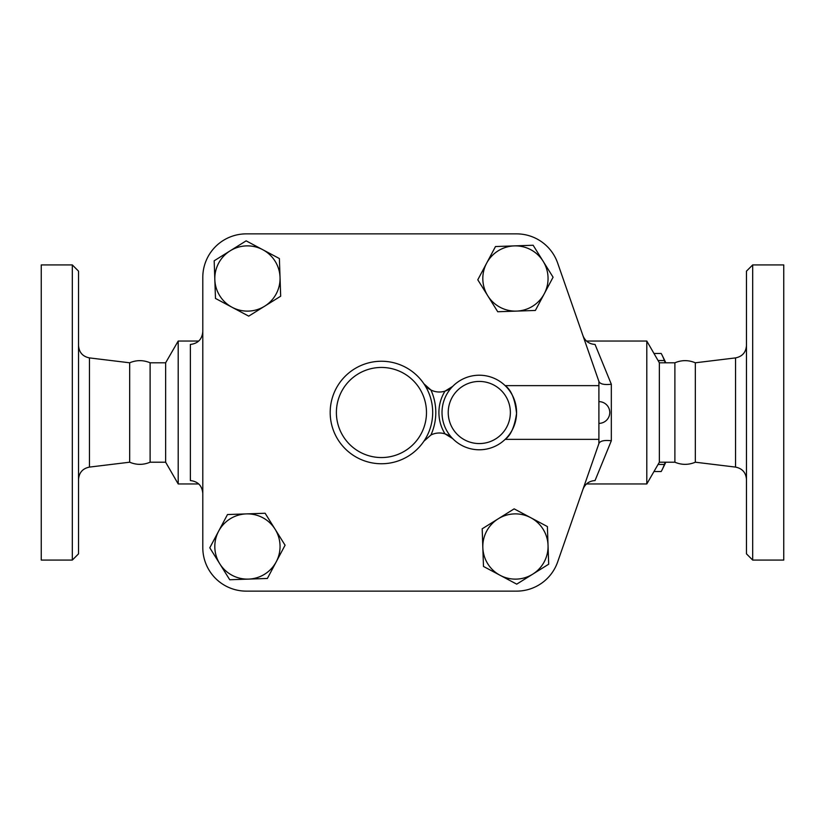 <?xml version="1.0" encoding="UTF-8"?>
<svg xmlns="http://www.w3.org/2000/svg" width="825" height="825" viewBox="0 0 825 825"><rect width="100%" height="100%" fill="white"/><g stroke="black" fill="none" stroke-linecap="round" stroke-linejoin="round"><path stroke-width="1.24" d="M72.322 412.5L72.322 264.928L78.53 271.147L78.53 553.853L72.322 560.072L72.322 412.5M72.322 560.072L41.25 560.072L41.25 264.928L72.322 264.928M165.639 462.206L178.2 483.955L178.2 341.045L165.639 362.794L165.639 462.206L150.109 462.206C143.303 465.063 136.486 465.063 129.669 462.206L129.669 362.794L89.461 357.906L89.461 467.094C82.717 468.466 79.076 472.57 78.53 479.428M150.109 462.206L150.109 362.794C143.303 359.937 136.486 359.937 129.669 362.794M674.891 462.206C681.708 465.063 688.524 465.063 695.331 462.206L695.331 362.794C688.524 359.937 681.708 359.937 674.891 362.794L674.891 462.206L659.361 462.206L659.361 362.794L646.8 341.045L586.513 341.045M659.361 462.206L646.8 483.955L646.8 341.045M598.898 439.364L598.898 385.636L505.147 385.636C511.242 389.916 515.048 399.187 516.563 413.438C514.563 426.793 510.757 435.435 505.147 439.364L598.898 439.364L598.898 443.572L557.648 561.959A43.498 43.498 0 0 1 516.574 591.133L246.293 591.133A43.498 43.498 0 0 1 202.795 547.645L202.795 277.355A43.498 43.498 0 0 1 246.293 233.867L516.574 233.867A43.498 43.498 0 0 1 557.648 263.041L599.012 381.738C600.445 384.172 604.55 385.007 611.325 384.244L595.042 344.438C589.163 344.056 585.121 341.096 582.924 335.579M582.924 489.421C585.111 483.904 589.153 480.954 595.042 480.562L611.325 440.756L611.325 384.244M202.795 331.485C202.156 339.23 198.021 343.54 190.369 344.438L190.369 480.562C198.021 481.46 202.156 485.77 202.795 493.515M752.678 412.5L752.678 264.928L746.47 271.147L746.47 553.853L752.678 560.072L752.678 412.5M752.678 560.072L783.75 560.072L783.75 264.928L752.678 264.928M665.249 362.794L664.352 360.546A64.463 16.686 -90 0 0 662.217 355.4A64.463 16.686 -90 0 0 661.186 353.471L653.977 353.471M662.217 355.4L664.599 360.216A59.029 15.273 90 0 1 665.754 362.794M665.754 462.206A59.029 15.273 90 0 1 664.599 464.784L662.217 469.6A64.463 16.686 -90 0 0 664.352 464.454L665.249 462.206M653.977 471.529L661.186 471.529A64.463 16.686 -90 0 0 662.217 469.6M658.061 464.454L664.352 464.454M658.061 360.546L664.352 360.546M262.762 249.707L279.386 258.555L280.036 277.375A32.618 32.618 0 0 0 230.165 250.821L246.139 240.848L262.762 249.707M280.675 296.206L264.701 306.168A32.618 32.618 0 0 0 280.036 277.375L280.675 296.206M248.717 316.14L232.103 307.292A32.618 32.618 0 0 0 264.701 306.168L248.717 316.14M214.83 279.613L214.18 260.793L230.165 250.821A32.618 32.618 0 0 0 232.103 307.292L215.48 298.433L214.83 279.613M544.232 293.834L535.373 310.458L516.553 311.097A32.618 32.618 0 0 0 543.108 261.226L553.08 277.21L544.232 293.834M497.733 311.747L487.761 295.762A32.618 32.618 0 0 0 516.553 311.097L497.733 311.747M477.788 279.788L486.647 263.165A32.618 32.618 0 0 0 487.761 295.762L477.788 279.788M514.315 245.891L533.136 245.252L543.108 261.226A32.618 32.618 0 0 0 486.647 263.165L495.495 246.541L514.315 245.891M500.105 575.293L483.481 566.445L482.831 547.625A32.618 32.618 0 0 0 532.702 574.179L516.728 584.152L500.105 575.293M482.192 528.794L498.166 518.832A32.618 32.618 0 0 0 482.831 547.625L482.192 528.794M514.14 508.86L530.764 517.708A32.618 32.618 0 0 0 498.166 518.832L514.14 508.86M548.037 545.387L548.687 564.207L532.702 574.179A32.618 32.618 0 0 0 530.764 517.708L547.387 526.567L548.037 545.387M218.635 531.166L227.494 514.542L246.314 513.903A32.618 32.618 0 0 0 219.759 563.774L209.787 547.79L218.635 531.166M265.134 513.253L275.107 529.238A32.618 32.618 0 0 0 246.314 513.903L265.134 513.253M285.079 545.212L276.22 561.835A32.618 32.618 0 0 0 275.107 529.238L285.079 545.212M248.552 579.109L229.732 579.748L219.759 563.774A32.618 32.618 0 0 0 276.22 561.835L267.372 578.459L248.552 579.109M452.667 386.409L445.036 391.122A18.645 18.645 0 0 0 452.667 386.409A37.28 37.28 0 0 0 452.667 438.591A37.28 37.28 0 0 0 505.57 438.952A37.28 37.28 0 0 0 505.57 386.048A37.28 37.28 0 0 0 452.667 386.409A37.28 37.28 0 0 1 505.57 386.048A37.28 37.28 0 0 1 505.57 438.952A37.28 37.28 0 0 1 452.667 438.591A18.645 18.645 0 0 0 445.036 433.878L452.667 438.591M423.906 441.2A51.263 51.263 0 0 0 423.906 383.8A18.645 18.645 0 0 0 445.036 391.122A40.384 40.384 0 0 0 445.036 433.878A18.645 18.645 0 0 0 430.918 435.012A54.367 54.367 0 0 0 430.918 389.988L423.906 383.8A51.263 51.263 0 0 0 347.573 374.024A51.263 51.263 0 0 0 347.573 450.976A51.263 51.263 0 0 0 423.906 441.2L430.918 435.012M202.795 547.645L202.795 277.355M246.293 233.867L516.574 233.867M598.898 381.428L598.898 385.636M598.898 443.572L557.648 561.959M516.574 591.133L246.293 591.133M599.012 443.262C600.445 440.828 604.55 439.993 611.325 440.756M695.331 362.794L735.539 357.906L735.539 467.094C742.283 468.466 745.924 472.57 746.47 479.428M510.366 412.5A31.072 31.072 0 0 1 467.548 441.262A31.072 31.072 0 0 1 457.102 390.761A31.072 31.072 0 0 1 510.366 412.5M426.484 412.5A45.045 45.045 0 0 1 345.603 439.797A45.045 45.045 0 0 1 367.032 369.817A45.045 45.045 0 0 1 426.484 412.5M89.461 357.906C82.717 356.534 79.076 352.43 78.53 345.572M129.669 462.206L89.461 467.094M646.8 483.955L586.513 483.955M198.732 341.045L178.2 341.045M198.732 483.955L178.2 483.955M735.539 357.906C742.283 356.534 745.924 352.43 746.47 345.572M695.331 462.206L735.539 467.094M598.898 423.369A10.869 10.869 0 0 0 609.778 412.5A10.869 10.869 0 0 0 598.898 401.631M165.639 362.794L150.109 362.794M674.891 362.794L659.361 362.794"/></g></svg>
